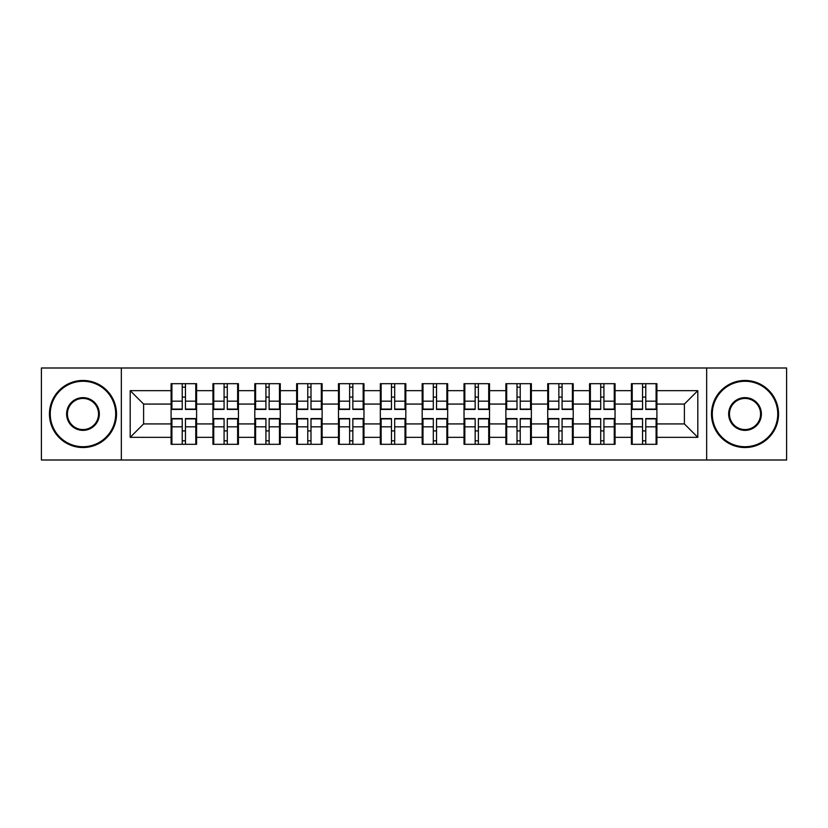 <?xml version="1.0" encoding="UTF-8"?>
<svg xmlns="http://www.w3.org/2000/svg" width="828" height="828" viewBox="0 0 828 828"><rect width="100%" height="100%" fill="white"/><g stroke="black" fill="none" stroke-linecap="round" stroke-linejoin="round"><path stroke-width="1.24" d="M706.657 460.006L786.6 460.006L786.6 367.994L706.657 367.994L706.657 460.006L121.343 460.006L121.343 367.994L41.4 367.994L41.4 460.006L121.343 460.006M656.904 431.036L656.097 431.036M632.219 431.036L631.412 431.036M631.412 396.964L632.219 396.964M656.097 396.964L656.904 396.964M656.904 393.476L656.097 393.476M632.219 393.476L631.412 393.476M631.412 434.524L632.219 434.524M656.097 434.524L656.904 434.524M615.049 431.036L614.252 431.036M590.374 431.036L589.567 431.036M589.567 396.964L590.374 396.964M614.252 396.964L615.049 396.964M615.049 393.476L614.252 393.476M590.374 393.476L589.567 393.476M589.567 434.524L590.374 434.524M614.252 434.524L615.049 434.524M573.204 431.036L572.407 431.036M548.529 431.036L547.722 431.036M547.722 396.964L548.529 396.964M572.407 396.964L573.204 396.964M573.204 393.476L572.407 393.476M548.529 393.476L547.722 393.476M547.722 434.524L548.529 434.524M572.407 434.524L573.204 434.524M531.359 431.036L530.551 431.036M506.684 431.036L505.877 431.036M505.877 396.964L506.684 396.964M530.551 396.964L531.359 396.964M531.359 393.476L530.551 393.476M506.684 393.476L505.877 393.476M505.877 434.524L506.684 434.524M530.551 434.524L531.359 434.524M489.514 431.036L488.706 431.036M464.829 431.036L464.032 431.036M464.032 396.964L464.829 396.964M488.706 396.964L489.514 396.964M489.514 393.476L488.706 393.476M464.829 393.476L464.032 393.476M464.032 434.524L464.829 434.524M488.706 434.524L489.514 434.524M447.669 431.036L446.861 431.036M422.984 431.036L422.176 431.036M422.176 396.964L422.984 396.964M446.861 396.964L447.669 396.964M447.669 393.476L446.861 393.476M422.984 393.476L422.176 393.476M422.176 434.524L422.984 434.524M446.861 434.524L447.669 434.524M405.823 431.036L405.016 431.036M381.139 431.036L380.331 431.036M380.331 396.964L381.139 396.964M405.016 396.964L405.823 396.964M405.823 393.476L405.016 393.476M381.139 393.476L380.331 393.476M380.331 434.524L381.139 434.524M405.016 434.524L405.823 434.524M363.968 431.036L363.171 431.036M339.294 431.036L338.486 431.036M338.486 396.964L339.294 396.964M363.171 396.964L363.968 396.964M363.968 393.476L363.171 393.476M339.294 393.476L338.486 393.476M338.486 434.524L339.294 434.524M363.171 434.524L363.968 434.524M322.123 431.036L321.316 431.036M297.449 431.036L296.641 431.036M296.641 396.964L297.449 396.964M321.316 396.964L322.123 396.964M322.123 393.476L321.316 393.476M297.449 393.476L296.641 393.476M296.641 434.524L297.449 434.524M321.316 434.524L322.123 434.524M280.278 431.036L279.471 431.036M255.593 431.036L254.796 431.036M254.796 396.964L255.593 396.964M279.471 396.964L280.278 396.964M280.278 393.476L279.471 393.476M255.593 393.476L254.796 393.476M254.796 434.524L255.593 434.524M279.471 434.524L280.278 434.524M238.433 431.036L237.626 431.036M213.748 431.036L212.951 431.036M212.951 396.964L213.748 396.964M237.626 396.964L238.433 396.964M238.433 393.476L237.626 393.476M213.748 393.476L212.951 393.476M212.951 434.524L213.748 434.524M237.626 434.524L238.433 434.524M706.657 367.994L121.343 367.994M684.394 423.926L684.394 404.074L656.904 404.074L656.904 423.926L684.394 423.926L697.807 437.339L697.807 390.661L656.904 390.661L656.904 383.685L631.412 383.685L631.412 404.074L615.049 404.074L615.049 423.926L631.412 423.926L631.412 404.074M697.807 437.339L656.904 437.339L656.904 444.315L631.412 444.315L631.412 437.339L615.049 437.339L615.049 444.315L589.567 444.315L589.567 437.339L573.204 437.339L573.204 444.315L547.722 444.315L547.722 437.339L531.359 437.339L531.359 444.315L505.877 444.315L505.877 437.339L489.514 437.339L489.514 444.315L464.032 444.315L464.032 437.339L447.669 437.339L447.669 444.315L422.176 444.315L422.176 437.339L405.823 437.339L405.823 444.315L380.331 444.315L380.331 437.339L363.968 437.339L363.968 444.315L338.486 444.315L338.486 437.339L322.123 437.339L322.123 444.315L296.641 444.315L296.641 437.339L280.278 437.339L280.278 444.315L254.796 444.315L254.796 437.339L238.433 437.339L238.433 444.315L212.951 444.315L212.951 437.339L196.588 437.339L196.588 444.315L171.096 444.315L171.096 437.339L130.193 437.339L130.193 390.661L171.096 390.661L171.096 404.074L143.606 404.074L143.606 423.926L171.096 423.926L171.096 404.074M631.412 390.661L615.049 390.661L615.049 383.685L589.567 383.685L589.567 390.661L573.204 390.661L573.204 383.685L547.722 383.685L547.722 390.661L531.359 390.661L531.359 383.685L505.877 383.685L505.877 390.661L489.514 390.661L489.514 383.685L464.032 383.685L464.032 390.661L447.669 390.661L447.669 383.685L422.176 383.685L422.176 390.661L405.823 390.661L405.823 383.685L380.331 383.685L380.331 390.661L363.968 390.661L363.968 383.685L338.486 383.685L338.486 390.661L322.123 390.661L322.123 383.685L296.641 383.685L296.641 390.661L280.278 390.661L280.278 383.685L254.796 383.685L254.796 390.661L238.433 390.661L238.433 383.685L212.951 383.685L212.951 390.661L196.588 390.661L196.588 383.685L171.096 383.685L171.096 390.661M631.412 423.926L631.412 437.339M615.049 423.926L615.049 437.339M615.049 390.661L615.049 404.074M573.204 423.926L589.567 423.926L589.567 404.074L573.204 404.074L573.204 437.339M589.567 423.926L589.567 437.339M589.567 390.661L589.567 404.074M573.204 390.661L573.204 404.074M531.359 423.926L547.722 423.926L547.722 404.074L531.359 404.074L531.359 437.339M547.722 423.926L547.722 437.339M547.722 390.661L547.722 404.074M531.359 390.661L531.359 404.074M489.514 423.926L505.877 423.926L505.877 404.074L489.514 404.074L489.514 437.339M505.877 423.926L505.877 437.339M505.877 390.661L505.877 404.074M489.514 390.661L489.514 404.074M447.669 423.926L464.032 423.926L464.032 404.074L447.669 404.074L447.669 437.339M464.032 423.926L464.032 437.339M464.032 390.661L464.032 404.074M447.669 390.661L447.669 404.074M405.823 423.926L422.176 423.926L422.176 404.074L405.823 404.074L405.823 437.339M422.176 423.926L422.176 437.339M422.176 390.661L422.176 404.074M405.823 390.661L405.823 404.074M363.968 423.926L380.331 423.926L380.331 404.074L363.968 404.074L363.968 437.339M380.331 423.926L380.331 437.339M380.331 390.661L380.331 404.074M363.968 390.661L363.968 404.074M322.123 423.926L338.486 423.926L338.486 404.074L322.123 404.074L322.123 437.339M338.486 423.926L338.486 437.339M338.486 390.661L338.486 404.074M322.123 390.661L322.123 404.074M280.278 423.926L296.641 423.926L296.641 404.074L280.278 404.074L280.278 437.339M296.641 423.926L296.641 437.339M296.641 390.661L296.641 404.074M280.278 390.661L280.278 404.074M238.433 423.926L254.796 423.926L254.796 404.074L238.433 404.074L238.433 437.339M254.796 423.926L254.796 437.339M254.796 390.661L254.796 404.074M238.433 390.661L238.433 404.074M196.588 423.926L212.951 423.926L212.951 404.074L196.588 404.074L196.588 437.339M212.951 423.926L212.951 437.339M212.951 390.661L212.951 404.074M196.588 390.661L196.588 404.074M196.588 431.036L195.781 431.036M171.903 431.036L171.096 431.036M171.096 396.964L171.903 396.964M195.781 396.964L196.588 396.964M196.588 393.476L195.781 393.476M171.903 393.476L171.096 393.476M171.096 434.524L171.903 434.524M195.781 434.524L196.588 434.524M171.096 423.926L171.096 437.339M143.606 423.926L130.193 437.339M130.193 390.661L143.606 404.074M656.904 423.926L656.904 437.339M656.904 390.661L656.904 404.074M697.807 390.661L684.394 404.074M195.781 383.685L195.781 409.436L185.451 409.436L185.451 383.685M182.232 383.685L182.232 409.436L171.903 409.436L171.903 383.685M182.232 387.173L185.451 387.173M185.451 397.098L182.232 397.098M171.903 444.315L171.903 418.564L182.232 418.564L182.232 444.315M185.451 444.315L185.451 418.564L195.781 418.564L195.781 444.315M185.451 440.827L182.232 440.827M182.232 430.902L185.451 430.902M82.976 446.727A32.727 32.727 0 0 0 115.703 414A32.727 32.727 0 0 0 82.976 381.273A32.727 32.727 0 0 0 50.249 414A32.727 32.727 0 0 0 82.976 446.727M82.976 380.466A33.534 33.534 0 0 1 116.51 414A33.534 33.534 0 0 1 82.976 447.534A33.534 33.534 0 0 1 49.452 414A33.534 33.534 0 0 1 82.976 380.466M82.976 430.363A16.363 16.363 0 0 1 66.613 414A16.363 16.363 0 0 1 82.976 397.637A16.363 16.363 0 0 1 99.339 414A16.363 16.363 0 0 1 82.976 430.363M82.976 398.444A15.556 15.556 0 0 0 67.42 414A15.556 15.556 0 0 0 82.976 429.556A15.556 15.556 0 0 0 98.542 414A15.556 15.556 0 0 0 82.976 398.444M745.024 446.727A32.727 32.727 0 0 0 777.751 414A32.727 32.727 0 0 0 745.024 381.273A32.727 32.727 0 0 0 712.297 414A32.727 32.727 0 0 0 745.024 446.727M745.024 380.466A33.534 33.534 0 0 1 778.548 414A33.534 33.534 0 0 1 745.024 447.534A33.534 33.534 0 0 1 711.49 414A33.534 33.534 0 0 1 745.024 380.466M745.024 430.363A16.363 16.363 0 0 1 728.661 414A16.363 16.363 0 0 1 745.024 397.637A16.363 16.363 0 0 1 761.387 414A16.363 16.363 0 0 1 745.024 430.363M745.024 398.444A15.556 15.556 0 0 0 729.458 414A15.556 15.556 0 0 0 745.024 429.556A15.556 15.556 0 0 0 760.58 414A15.556 15.556 0 0 0 745.024 398.444M237.626 383.685L237.626 409.436L227.296 409.436L227.296 383.685M224.077 383.685L224.077 409.436L213.748 409.436L213.748 383.685M224.077 387.173L227.296 387.173M227.296 397.098L224.077 397.098M279.471 383.685L279.471 409.436L269.141 409.436L269.141 383.685M265.923 383.685L265.923 409.436L255.593 409.436L255.593 383.685M265.923 387.173L269.141 387.173M269.141 397.098L265.923 397.098M321.316 383.685L321.316 409.436L310.997 409.436L310.997 383.685M307.778 383.685L307.778 409.436L297.449 409.436L297.449 383.685M307.778 387.173L310.997 387.173M310.997 397.098L307.778 397.098M363.171 383.685L363.171 409.436L352.842 409.436L352.842 383.685M349.623 383.685L349.623 409.436L339.294 409.436L339.294 383.685M349.623 387.173L352.842 387.173M352.842 397.098L349.623 397.098M405.016 383.685L405.016 409.436L394.687 409.436L394.687 383.685M391.468 383.685L391.468 409.436L381.139 409.436L381.139 383.685M391.468 387.173L394.687 387.173M394.687 397.098L391.468 397.098M213.748 444.315L213.748 418.564L224.077 418.564L224.077 444.315M227.296 444.315L227.296 418.564L237.626 418.564L237.626 444.315M227.296 440.827L224.077 440.827M224.077 430.902L227.296 430.902M255.593 444.315L255.593 418.564L265.923 418.564L265.923 444.315M269.141 444.315L269.141 418.564L279.471 418.564L279.471 444.315M269.141 440.827L265.923 440.827M265.923 430.902L269.141 430.902M297.449 444.315L297.449 418.564L307.778 418.564L307.778 444.315M310.997 444.315L310.997 418.564L321.316 418.564L321.316 444.315M310.997 440.827L307.778 440.827M307.778 430.902L310.997 430.902M339.294 444.315L339.294 418.564L349.623 418.564L349.623 444.315M352.842 444.315L352.842 418.564L363.171 418.564L363.171 444.315M352.842 440.827L349.623 440.827M349.623 430.902L352.842 430.902M381.139 444.315L381.139 418.564L391.468 418.564L391.468 444.315M394.687 444.315L394.687 418.564L405.016 418.564L405.016 444.315M394.687 440.827L391.468 440.827M391.468 430.902L394.687 430.902M446.861 383.685L446.861 409.436L436.532 409.436L436.532 383.685M433.313 383.685L433.313 409.436L422.984 409.436L422.984 383.685M433.313 387.173L436.532 387.173M436.532 397.098L433.313 397.098M422.984 444.315L422.984 418.564L433.313 418.564L433.313 444.315M436.532 444.315L436.532 418.564L446.861 418.564L446.861 444.315M436.532 440.827L433.313 440.827M433.313 430.902L436.532 430.902M488.706 383.685L488.706 409.436L478.377 409.436L478.377 383.685M475.158 383.685L475.158 409.436L464.829 409.436L464.829 383.685M475.158 387.173L478.377 387.173M478.377 397.098L475.158 397.098M464.829 444.315L464.829 418.564L475.158 418.564L475.158 444.315M478.377 444.315L478.377 418.564L488.706 418.564L488.706 444.315M478.377 440.827L475.158 440.827M475.158 430.902L478.377 430.902M530.551 383.685L530.551 409.436L520.222 409.436L520.222 383.685M517.003 383.685L517.003 409.436L506.684 409.436L506.684 383.685M517.003 387.173L520.222 387.173M520.222 397.098L517.003 397.098M506.684 444.315L506.684 418.564L517.003 418.564L517.003 444.315M520.222 444.315L520.222 418.564L530.551 418.564L530.551 444.315M520.222 440.827L517.003 440.827M517.003 430.902L520.222 430.902M572.407 383.685L572.407 409.436L562.077 409.436L562.077 383.685M558.859 383.685L558.859 409.436L548.529 409.436L548.529 383.685M558.859 387.173L562.077 387.173M562.077 397.098L558.859 397.098M548.529 444.315L548.529 418.564L558.859 418.564L558.859 444.315M562.077 444.315L562.077 418.564L572.407 418.564L572.407 444.315M562.077 440.827L558.859 440.827M558.859 430.902L562.077 430.902M614.252 383.685L614.252 409.436L603.922 409.436L603.922 383.685M600.704 383.685L600.704 409.436L590.374 409.436L590.374 383.685M600.704 387.173L603.922 387.173M603.922 397.098L600.704 397.098M590.374 444.315L590.374 418.564L600.704 418.564L600.704 444.315M603.922 444.315L603.922 418.564L614.252 418.564L614.252 444.315M603.922 440.827L600.704 440.827M600.704 430.902L603.922 430.902M656.097 383.685L656.097 409.436L645.768 409.436L645.768 383.685M642.549 383.685L642.549 409.436L632.219 409.436L632.219 383.685M642.549 387.173L645.768 387.173M645.768 397.098L642.549 397.098M632.219 444.315L632.219 418.564L642.549 418.564L642.549 444.315M645.768 444.315L645.768 418.564L656.097 418.564L656.097 444.315M645.768 440.827L642.549 440.827M642.549 430.902L645.768 430.902M182.232 401.166L171.903 401.166M182.232 409.094L171.903 409.094M195.781 401.166L185.451 401.166M195.781 409.094L185.451 409.094M185.451 426.834L195.781 426.834M185.451 418.906L195.781 418.906M171.903 426.834L182.232 426.834M171.903 418.906L182.232 418.906M224.077 401.166L213.748 401.166M224.077 409.094L213.748 409.094M237.626 401.166L227.296 401.166M237.626 409.094L227.296 409.094M265.923 401.166L255.593 401.166M265.923 409.094L255.593 409.094M279.471 401.166L269.141 401.166M279.471 409.094L269.141 409.094M307.778 401.166L297.449 401.166M307.778 409.094L297.449 409.094M321.316 401.166L310.997 401.166M321.316 409.094L310.997 409.094M349.623 401.166L339.294 401.166M349.623 409.094L339.294 409.094M363.171 401.166L352.842 401.166M363.171 409.094L352.842 409.094M391.468 401.166L381.139 401.166M391.468 409.094L381.139 409.094M405.016 401.166L394.687 401.166M405.016 409.094L394.687 409.094M227.296 426.834L237.626 426.834M227.296 418.906L237.626 418.906M213.748 426.834L224.077 426.834M213.748 418.906L224.077 418.906M269.141 426.834L279.471 426.834M269.141 418.906L279.471 418.906M255.593 426.834L265.923 426.834M255.593 418.906L265.923 418.906M310.997 426.834L321.316 426.834M310.997 418.906L321.316 418.906M297.449 426.834L307.778 426.834M297.449 418.906L307.778 418.906M352.842 426.834L363.171 426.834M352.842 418.906L363.171 418.906M339.294 426.834L349.623 426.834M339.294 418.906L349.623 418.906M394.687 426.834L405.016 426.834M394.687 418.906L405.016 418.906M381.139 426.834L391.468 426.834M381.139 418.906L391.468 418.906M433.313 401.166L422.984 401.166M433.313 409.094L422.984 409.094M446.861 401.166L436.532 401.166M446.861 409.094L436.532 409.094M436.532 426.834L446.861 426.834M436.532 418.906L446.861 418.906M422.984 426.834L433.313 426.834M422.984 418.906L433.313 418.906M475.158 401.166L464.829 401.166M475.158 409.094L464.829 409.094M488.706 401.166L478.377 401.166M488.706 409.094L478.377 409.094M478.377 426.834L488.706 426.834M478.377 418.906L488.706 418.906M464.829 426.834L475.158 426.834M464.829 418.906L475.158 418.906M517.003 401.166L506.684 401.166M517.003 409.094L506.684 409.094M530.551 401.166L520.222 401.166M530.551 409.094L520.222 409.094M520.222 426.834L530.551 426.834M520.222 418.906L530.551 418.906M506.684 426.834L517.003 426.834M506.684 418.906L517.003 418.906M558.859 401.166L548.529 401.166M558.859 409.094L548.529 409.094M572.407 401.166L562.077 401.166M572.407 409.094L562.077 409.094M562.077 426.834L572.407 426.834M562.077 418.906L572.407 418.906M548.529 426.834L558.859 426.834M548.529 418.906L558.859 418.906M600.704 401.166L590.374 401.166M600.704 409.094L590.374 409.094M614.252 401.166L603.922 401.166M614.252 409.094L603.922 409.094M603.922 426.834L614.252 426.834M603.922 418.906L614.252 418.906M590.374 426.834L600.704 426.834M590.374 418.906L600.704 418.906M642.549 401.166L632.219 401.166M642.549 409.094L632.219 409.094M656.097 401.166L645.768 401.166M656.097 409.094L645.768 409.094M645.768 426.834L656.097 426.834M645.768 418.906L656.097 418.906M632.219 426.834L642.549 426.834M632.219 418.906L642.549 418.906"/></g></svg>
